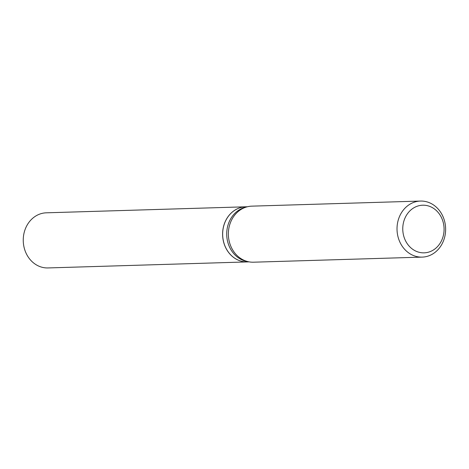 <?xml version="1.0" encoding="UTF-8"?>
<svg xmlns="http://www.w3.org/2000/svg" width="469" height="469" viewBox="0 0 469 469"><rect width="100%" height="100%" fill="white"/><g stroke="black" fill="none" stroke-linecap="round" stroke-linejoin="round"><path stroke-width="0.7" d="M245.703 206.8A27.571 23.901 88.3 0 0 245.674 206.8L46.32 212.815A27.571 23.901 88.3 0 0 23.45 243.733A27.571 23.901 88.3 0 0 47.985 267.94L247.333 261.919A27.571 23.901 88.3 0 0 247.368 261.919M245.674 206.8A27.571 23.901 88.3 0 0 222.804 237.719A27.571 23.901 88.3 0 0 247.333 261.919M247.444 206.747L245.733 206.8A27.571 23.901 88.3 0 0 243.446 206.993A27.571 23.901 88.3 0 0 222.74 236.399A27.571 23.901 88.3 0 0 247.398 261.919L249.103 261.866M426.116 252.674A23.831 20.659 88.3 0 0 443.909 226.117A23.831 20.659 88.3 0 0 420.728 205.375A23.831 20.659 88.3 0 0 402.935 231.926A23.831 20.659 88.3 0 0 426.116 252.674M424.498 256.912A28.034 24.306 88.3 0 0 445.55 227.008A28.034 24.306 88.3 0 0 420.482 201.06A28.034 24.306 88.3 0 0 418.155 201.26A28.034 24.306 88.3 0 0 397.102 231.164A28.034 24.306 88.3 0 0 422.17 257.112A28.034 24.306 88.3 0 0 424.498 256.912M420.482 201.06L251.824 206.149A28.034 24.306 88.3 0 0 249.502 206.348A28.034 24.306 88.3 0 0 242.268 208.74A28.034 24.306 88.3 0 0 228.38 234.91A28.034 24.306 88.3 0 0 243.821 260.195A28.034 24.306 88.3 0 0 253.518 262.2L422.17 257.112M246.108 207.116A27.571 23.901 88.3 0 0 226.726 234.957A27.571 23.901 88.3 0 0 247.755 261.579"/></g></svg>
